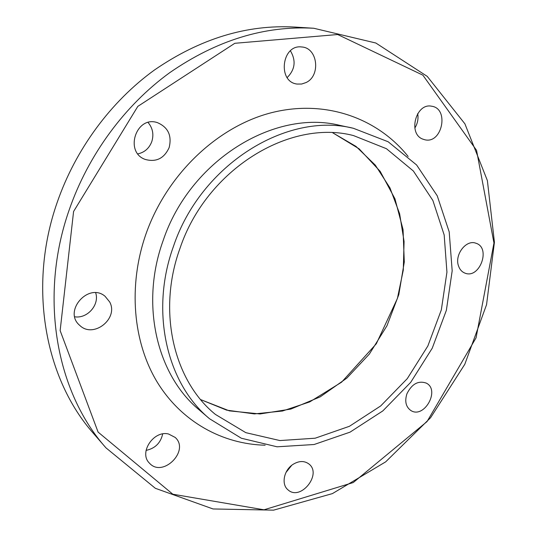 <?xml version="1.0" encoding="UTF-8"?>
<svg xmlns="http://www.w3.org/2000/svg" width="537" height="537" viewBox="0 0 537 537"><rect width="100%" height="100%" fill="white"/><g stroke="black" fill="none" stroke-linecap="round" stroke-linejoin="round"><path stroke-width="0.81" d="M293.095 464.324C298.948 460.793 304.157 460.632 308.721 463.84C322.596 473.835 300.566 501.578 287.973 489.811C281.032 484.347 283.872 470.029 293.095 464.324M285.952 472.513L291.712 465.324M406.912 393.809C411.825 383.908 418.296 380.35 426.324 383.129C440.461 390.077 424.029 419.182 410.845 410.503C405.878 406.912 404.562 401.347 406.912 393.809M458.484 265.849C454.376 254.719 466.197 239.341 475.822 243.201C491.295 247.604 479.662 279.381 464.921 273.105C461.847 271.883 459.699 269.467 458.484 265.849M422.686 139.083C407.711 133.639 415.96 102.782 431.56 106.205C449.516 108.38 442.199 144.198 424.827 139.761L422.686 139.083M414.826 128.034C417.611 123.57 418.565 118.758 417.699 113.596M306.036 82.557L301.66 84.034L297.129 84.061C277.233 81.96 281.703 44.115 301.693 46.974C317.763 47.699 320.985 75.777 306.036 82.557M287.174 77.57C295.128 69.568 296.209 60.654 290.41 50.807M169.148 147.581C164.181 158.402 156.26 162.362 145.373 159.476C124.081 152.367 136.076 115.26 157.375 122.624C168.121 127.249 172.041 135.572 169.148 147.581M137.888 153.884C144.574 152.387 149.205 148.306 151.783 141.634C153.985 134.478 152.75 128.101 148.091 122.503M109.676 301.948C118.932 318.589 93.324 338.881 79.731 325.382C62.789 311.4 88.491 282.066 105.044 296.263L109.676 301.948M74.757 316.803C87.45 318.844 99.741 304.66 95.673 292.799M168.571 434.017L175.183 437.433C190.158 450.644 162.597 478.299 149.387 463.082C138.586 452.792 153.636 430.063 168.571 434.017M146.071 450.395C155.126 448.442 160.657 442.958 162.677 433.95M73.582 211.497L137.828 106.373L234.81 43.296L337.666 34.529L422.867 75.153L476.561 150.34L493.959 243.019L476.064 337.82L427.029 421.585L353.252 482.555L264.009 509.801L172.84 494.221L98.09 432.097L60.144 330.611L73.582 211.497M69.219 209.819C38.503 297.223 56.405 392.305 105.977 447.865L155.347 488.301L213.035 508.955L273.602 510.15L332.396 493.61L385.694 461.84L430.58 417.726L464.794 364.301L486.549 304.701L494.423 242.254L487.388 180.613L464.908 123.825L427.244 76.382L375.846 43.02L313.762 28.26C264.634 25.467 216.612 40.275 169.705 72.69C124.859 105.265 88.323 154.716 69.219 209.819M105.977 447.865L93.626 433.614C45.142 379.229 27.562 286.966 57.17 202.469C75.589 149.179 110.958 101.433 154.515 69.964C200.086 38.651 246.892 24.353 294.934 27.072L313.762 28.26M173.417 246.496C200.878 164.228 287.073 111.595 353.346 128.269L388.144 141.755L416.611 164.98L437.246 195.81L449.201 231.897L452.181 270.836L446.361 310.332L432.251 348.184L410.698 382.351L382.821 410.919L350.037 432.151L314.091 444.515L277.058 446.797L241.335 438.232L209.517 418.726C167.027 383.7 149.702 311.963 173.417 246.496M179.929 248.524C206.403 169.269 289.752 118.791 353.494 135.572L386.439 148.702L413.369 171.014L432.882 200.502L444.173 234.971L446.938 272.152L441.333 309.856L427.848 346.003L407.274 378.645L380.679 405.952L349.433 426.291L315.179 438.205L279.898 440.562L245.825 432.661L215.411 414.423C173.988 381.028 156.992 311.715 179.929 248.524M265.144 445.213C222.607 444.173 181.566 421.907 157.193 382.089C133.042 342.21 127.88 285.952 145.896 234.192C166.812 174.384 217.438 126.564 271.266 112.757C325.227 99.003 377.531 118.086 408.133 156.462M209.517 418.726L199.012 409.731C157.093 375.148 139.929 304.801 163.067 240.777C189.836 160.335 274.414 108.957 339.82 125.369L353.346 128.269M332.772 132.814L359.146 148.843L380.162 171.343L394.957 198.804L403.052 229.581L404.287 262.056L398.803 294.618L386.969 325.758L369.375 354.051L346.795 378.149L320.227 396.85L290.839 409.073L260.029 413.946L229.393 410.872L200.657 399.609M332.752 132.814L356.024 146.426L375.309 165.127L389.976 187.93L399.635 213.753L404.072 241.502L403.287 270.091L397.407 298.465L376.323 343.761L341.599 382.176L309.735 401.904L282.455 411.027L254.35 413.906L226.641 410.14L200.643 399.595"/></g></svg>
